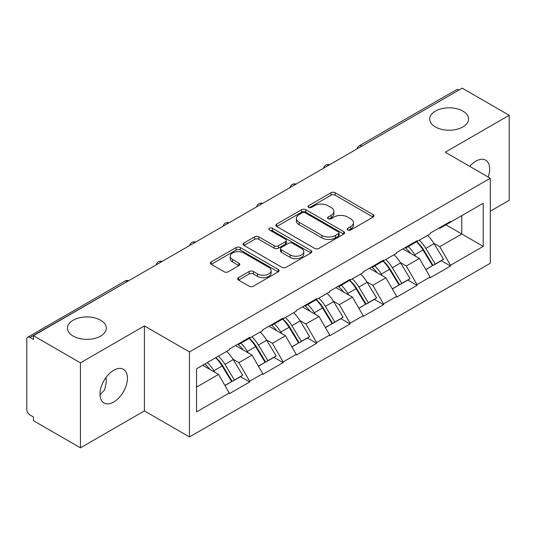 <?xml version="1.0" encoding="UTF-8"?>
<svg xmlns="http://www.w3.org/2000/svg" width="536" height="536" viewBox="0 0 536 536"><rect width="100%" height="100%" fill="white"/><g stroke="black" fill="none" stroke-linecap="round" stroke-linejoin="round"><path stroke-width="0.8" d="M100.621 320.22A19.423 11.216 0 0 0 79.455 317.788A19.423 11.216 0 0 0 67.462 328.153A19.423 11.216 0 0 0 73.151 336.079A19.423 11.216 0 0 0 94.316 338.511A19.423 11.216 0 0 0 106.309 328.153A19.423 11.216 0 0 0 100.621 320.22M462.849 111.086A19.423 11.216 0 0 0 441.684 108.661A19.423 11.216 0 0 0 429.691 119.019A19.423 11.216 0 0 0 435.379 126.945A19.423 11.216 0 0 0 456.545 129.377A19.423 11.216 0 0 0 468.538 119.019A19.423 11.216 0 0 0 462.849 111.086M347.784 229.998A2.084 1.206 0 0 0 350.732 229.998L373.11 217.08A2.982 1.722 0 0 0 373.981 215.861A2.982 1.722 0 0 0 373.11 214.648L335.194 192.759A2.982 1.722 0 0 0 330.98 192.759L308.602 205.677A2.084 1.206 0 0 0 307.992 206.528A2.084 1.206 0 0 0 308.602 207.378A2.084 1.206 0 0 0 311.55 207.378L314.451 205.71A9.534 5.501 0 0 1 327.932 205.71L331.087 207.532A9.534 5.501 0 0 1 333.881 211.425A9.534 5.501 0 0 1 331.087 215.318L328.193 216.986A2.084 1.206 0 0 0 327.583 217.837A2.084 1.206 0 0 0 328.193 218.688A2.084 1.206 0 0 0 331.141 218.688L334.035 217.02A9.534 5.501 0 0 1 347.516 217.02L350.678 218.842A9.534 5.501 0 0 1 353.472 222.735A9.534 5.501 0 0 1 350.678 226.628L347.784 228.296A2.084 1.206 0 0 0 347.167 229.147A2.084 1.206 0 0 0 347.784 229.998L347.784 228.296M105.967 377.498L106.309 381.86L104.708 389.846L99.991 394.764M113.712 370.276A19.423 11.216 -60 0 1 123.421 369.311A19.423 11.216 -60 0 1 126.396 384.875A19.423 11.216 -60 0 1 113.712 401.993A19.423 11.216 -60 0 1 103.997 402.951A19.423 11.216 -60 0 1 101.023 387.387A19.423 11.216 -60 0 1 113.712 370.276M469.777 166.381A19.423 11.216 -60 0 1 475.941 161.142A19.423 11.216 -60 0 1 485.65 160.184A19.423 11.216 -60 0 1 488.216 177.027M238.513 277.641A2.982 1.722 0 0 0 237.642 278.854A2.982 1.722 0 0 0 238.513 280.073L249.153 286.217A2.982 1.722 0 0 0 253.361 286.217L278.218 271.866A2.982 1.722 0 0 0 279.089 270.647A2.982 1.722 0 0 0 278.218 269.434L240.302 247.545A2.982 1.722 0 0 0 236.095 247.545L211.238 261.89A2.982 1.722 0 0 0 210.367 263.109A2.982 1.722 0 0 0 211.238 264.322L224.088 271.745A2.982 1.722 0 0 0 228.296 271.745L238.935 265.601A2.982 1.722 0 0 0 239.806 264.382A2.982 1.722 0 0 0 238.935 263.169L232.564 259.491A7.966 4.603 0 0 1 230.232 256.235A7.966 4.603 0 0 1 235.15 251.987A7.966 4.603 0 0 1 243.833 252.985L268.791 267.397A7.966 4.603 0 0 1 271.129 270.647A7.966 4.603 0 0 1 266.204 274.901A7.966 4.603 0 0 1 257.521 273.903L253.361 271.497A2.982 1.722 0 0 0 249.153 271.497L238.513 277.641L238.513 280.073M144.398 325.922L80.447 362.839L33.453 335.704L462.206 88.172L509.2 115.3L445.255 152.224L490.313 178.24L189.463 351.938L144.398 325.922L144.398 410.911L189.463 436.927L189.463 351.938M314.659 248.396A2.982 1.722 0 0 0 318.873 248.396L343.723 234.044A2.982 1.722 0 0 0 344.601 232.825A2.982 1.722 0 0 0 343.723 231.612L305.815 209.723A2.982 1.722 0 0 0 301.601 209.723L276.744 224.075A2.982 1.722 0 0 0 275.873 225.288A2.982 1.722 0 0 0 276.744 226.507L314.659 248.396M270.312 230.453A2.084 1.206 0 0 1 272.429 230.748L272.429 228.269L310.974 250.52A2.982 1.722 0 0 1 311.845 251.739A2.982 1.722 0 0 1 310.974 252.952L286.117 267.303A2.982 1.722 0 0 1 281.903 267.303L243.987 245.414L243.987 242.982A2.982 1.722 0 0 0 243.116 244.195A2.982 1.722 0 0 0 243.987 245.414M243.987 242.982L254.627 236.838A2.982 1.722 0 0 1 258.841 236.838L274.218 245.716A2.982 1.722 0 0 0 278.432 245.716L285.487 241.642A2.982 1.722 0 0 0 286.358 240.43A2.982 1.722 0 0 0 285.487 239.21L269.474 229.971A2.084 1.206 0 0 1 268.864 229.12A2.084 1.206 0 0 1 270.151 228.008A2.084 1.206 0 0 1 272.429 228.269M189.463 436.927L490.313 263.23L490.313 178.24M215.787 357.673A20.335 11.738 -120 0 1 222.748 365.813L232.222 381.458L240.483 376.687L249.655 381.98L249.655 381.237L238.922 362.658L232.979 359.221M249.655 381.98L229.267 393.752L229.267 393.009L196.545 411.903L196.545 368.788L229.267 349.894L229.267 349.15L249.655 337.379L249.655 338.122L262.74 330.565L262.74 329.821L283.129 318.056L283.129 318.793L296.22 311.235L296.22 310.498L316.602 298.726L316.602 299.47L329.694 291.912L329.694 291.169L350.082 279.397L350.082 280.14L363.173 272.583L363.173 271.839L383.555 260.067L383.555 260.811L396.647 253.253L396.647 252.516L417.035 240.744L417.035 241.488L430.127 233.93L430.127 233.187L450.508 221.415L450.508 222.159L483.238 203.265L483.238 246.379L450.508 265.273L439.781 246.687L433.838 243.257M416.646 241.709A20.335 11.738 -120 0 1 423.608 249.85L433.081 265.494L441.342 260.724L450.508 266.017L450.508 265.273M450.508 266.017L430.127 277.789L430.127 277.045L417.035 284.603L406.301 266.017L400.358 262.586M383.166 261.039A20.335 11.738 -120 0 1 390.128 269.179L399.608 284.824L407.869 280.053L417.035 285.346L417.035 284.603M417.035 285.346L396.647 297.118L396.647 296.375L383.555 303.932L372.828 285.346L366.885 281.916M349.693 280.368A20.335 11.738 -120 0 1 356.654 288.502L366.128 304.153L374.389 299.383L383.555 304.676L383.555 303.932M383.555 304.676L363.173 316.441L363.173 315.697L350.082 323.255L339.348 304.669L333.405 301.239M316.213 299.691A20.335 11.738 -120 0 1 323.175 307.832L332.655 323.476L340.916 318.706L350.082 323.999L350.082 323.255M350.082 323.999L329.694 335.771L329.694 335.027L316.602 342.584L305.875 323.999L299.932 320.568M282.74 319.021A20.335 11.738 -120 0 1 289.701 327.161L299.175 342.805L307.436 338.035L316.602 343.328L316.602 342.584M316.602 343.328L296.22 355.1L296.22 354.356L283.129 361.914L272.402 343.328L266.452 339.898M249.267 338.35A20.335 11.738 -120 0 1 256.221 346.484L265.702 362.135L273.963 357.365L283.129 362.658L283.129 361.914M283.129 362.658L262.74 374.423L262.74 373.679L249.655 381.237M238.279 343.945L238.922 344.32L249.655 338.122M238.922 362.658L252.014 355.1L235.492 345.559M262.74 373.679L252.014 355.1M271.752 324.622L272.402 324.99L283.129 318.793M272.402 343.328L285.487 335.771L268.965 326.23M296.22 354.356L285.487 335.771M305.232 305.292L305.875 305.661L316.602 299.47M305.875 323.999L318.967 316.441L302.445 306.9M329.694 335.027L318.967 316.441M338.705 285.963L339.348 286.338L350.082 280.14M339.348 304.669L352.44 297.118L335.918 287.577M363.173 315.697L352.44 297.118M372.185 266.64L372.828 267.008L383.555 260.811M372.828 285.346L385.92 277.789L369.391 268.248M396.647 296.375L385.92 277.789M405.658 247.31L406.301 247.679L417.035 241.488M406.301 266.017L419.393 258.459L402.871 248.918M430.127 277.045L419.393 258.459M458.983 90.028L361.773 146.154M360.406 146.944A4.549 2.626 120 0 1 361.559 146.026A4.549 2.626 60 0 0 359.288 145.799L456.498 89.68A4.549 2.626 60 0 1 458.769 89.901M439.138 227.981L439.781 228.356L450.508 222.159M439.781 246.687L461.777 233.991L461.777 215.653L483.238 203.265M445.898 224.825L483.238 246.379M490.313 211.197L509.2 200.297L509.2 115.3M80.447 362.839L80.447 447.828L33.453 420.7L33.453 416.981L30.016 414.998A4.549 2.626 -120 0 1 26.8 409.424L26.8 339.301A4.549 2.626 -120 0 1 27.745 337.218A4.549 2.626 -120 0 1 30.016 337.439L33.453 339.422L33.453 335.704M80.447 447.828L144.398 410.911M196.545 387.126L218.534 374.423L202.655 365.257M229.267 393.009L218.534 374.423M423.132 250.212L424.197 250.828M389.659 269.541L390.724 270.157M356.185 288.87L357.244 289.48M322.706 308.193L323.771 308.81M289.232 327.523L290.291 328.139M255.752 346.852L256.818 347.462M222.279 366.175L223.338 366.792M348.614 230.292L350.678 229.107A9.534 5.501 0 0 0 353.472 225.214L353.472 222.735M333.881 211.425L333.881 213.904A9.534 5.501 0 0 1 331.087 217.797L329.024 218.983M373.069 217.1L335.194 195.238A2.982 1.722 0 0 0 330.98 195.238L309.433 207.673M343.683 234.065L305.815 212.202A2.982 1.722 0 0 0 301.601 212.202L276.784 226.527M338.457 233.676A2.084 1.206 0 0 0 339.074 232.825A2.084 1.206 0 0 0 338.457 231.974L305.178 212.765A2.084 1.206 0 0 0 302.23 212.765L299.175 214.527A9.534 5.501 0 0 0 296.388 218.42A9.534 5.501 0 0 0 299.175 222.306L321.928 235.445A9.534 5.501 0 0 0 335.409 235.445L338.457 233.676L338.457 236.155A2.084 1.206 0 0 0 339.074 235.304L339.074 232.825M296.388 218.42L296.388 220.892A9.534 5.501 0 0 0 299.175 224.785L299.175 222.306M338.457 236.155L335.409 237.917A9.534 5.501 0 0 1 321.928 237.917L299.175 224.785M244.027 245.434L254.627 239.317L254.627 236.838M286.358 240.43L286.358 242.909A2.982 1.722 0 0 1 285.487 244.121L278.432 248.195A2.982 1.722 0 0 1 274.218 248.195L258.841 239.317A2.982 1.722 0 0 0 254.627 239.317M272.429 230.748L310.934 252.979M290.17 254.928A7.966 4.603 0 0 0 298.854 255.927A7.966 4.603 0 0 0 303.778 251.679A7.966 4.603 0 0 0 301.44 248.423L292.649 243.344A2.982 1.722 0 0 0 288.435 243.344L281.38 247.418A2.982 1.722 0 0 0 280.509 248.637A2.982 1.722 0 0 0 281.38 249.85L290.17 254.928L290.17 257.407A7.966 4.603 0 0 0 298.854 258.406A7.966 4.603 0 0 0 303.778 254.158L303.778 251.679M280.509 248.637L280.509 251.116A2.982 1.722 0 0 0 281.38 252.329L281.38 249.85M290.17 257.407L281.38 252.329M271.129 270.647L271.129 273.125A7.966 4.603 0 0 1 266.204 277.373A7.966 4.603 0 0 1 257.521 276.382L253.361 273.976A2.982 1.722 0 0 0 249.153 273.976L238.554 280.094M230.232 256.235L230.232 258.714A7.966 4.603 0 0 0 232.564 261.97L232.564 259.491M238.895 265.622L232.564 261.97M278.177 271.886L240.302 250.017A2.982 1.722 0 0 0 236.095 250.017L211.278 264.349M427.54 235.425A24.884 14.365 60 0 1 434.06 243.625L425.798 248.396A24.884 14.365 -120 0 0 419.273 240.195M425.798 248.396L435.272 264.04L443.533 259.27L434.06 243.625M433.081 265.494L435.272 264.04M441.342 260.724L443.533 259.27M405.048 247.666A20.335 11.738 60 0 1 410.656 253.414M408.224 246.573A24.884 14.365 60 0 1 414.743 254.774L415.681 256.315M425.865 269.662L432.485 265.648L423.005 250.004A24.884 14.365 -120 0 0 416.485 241.803M432.485 265.648L425.778 269.521M394.06 254.747A24.884 14.365 60 0 1 400.58 262.948L392.318 267.719A24.884 14.365 -120 0 0 385.799 259.518M392.318 267.719L401.799 283.37L410.06 278.599L400.58 262.948M399.608 284.824L401.799 283.37M407.869 280.053L410.06 278.599M371.569 266.988A20.335 11.738 60 0 1 377.183 272.744M374.751 265.903A24.884 14.365 60 0 1 381.27 274.104L382.202 275.645M392.386 288.991L399.005 284.978L389.531 269.333A24.884 14.365 -120 0 0 383.012 261.132M399.005 284.978L392.305 288.85M360.587 274.077A24.884 14.365 60 0 1 367.106 282.278L358.845 287.048A24.884 14.365 -120 0 0 352.326 278.847M358.845 287.048L368.319 302.693L376.58 297.922L367.106 282.278M366.128 304.153L368.319 302.693M374.389 299.383L376.58 297.922M338.095 286.318A20.335 11.738 60 0 1 343.703 292.073M341.271 285.226A24.884 14.365 60 0 1 347.79 293.427L348.728 294.974M358.912 308.321L365.532 304.307L356.058 288.656A24.884 14.365 -120 0 0 349.532 280.455M365.532 304.307L358.825 308.173M327.107 293.406A24.884 14.365 60 0 1 333.633 301.607L325.365 306.378A24.884 14.365 -120 0 0 318.846 298.177M325.365 306.378L334.846 322.022L343.107 317.252L333.633 301.607M332.655 323.476L334.846 322.022M340.916 318.706L343.107 317.252M304.622 305.647A20.335 11.738 60 0 1 310.23 311.396M307.798 304.555A24.884 14.365 60 0 1 314.317 312.756L315.248 314.297M325.432 327.643L332.052 323.63L322.578 307.986A24.884 14.365 -120 0 0 316.059 299.785M332.052 323.63L325.352 327.503M293.634 312.729A24.884 14.365 60 0 1 300.153 320.93L291.892 325.7A24.884 14.365 -120 0 0 285.373 317.5M291.892 325.7L301.366 341.352L309.634 336.581L300.153 320.93M299.175 342.805L301.366 341.352M307.436 338.035L309.634 336.581M271.142 324.97A20.335 11.738 60 0 1 276.75 330.725M274.318 323.885A24.884 14.365 60 0 1 280.844 332.086L281.775 333.627M291.959 346.973L298.579 342.96L289.105 327.315A24.884 14.365 -120 0 0 282.579 319.114M298.579 342.96L291.872 346.832M260.154 332.059A24.884 14.365 60 0 1 266.68 340.26L258.419 345.03A24.884 14.365 -120 0 0 251.893 336.829M258.419 345.03L267.893 360.674L276.154 355.904L266.68 340.26M265.702 362.135L267.893 360.674M273.963 357.365L276.154 355.904M237.669 344.3A20.335 11.738 60 0 1 243.277 350.055M240.845 343.208A24.884 14.365 60 0 1 247.364 351.408L248.302 352.956M258.479 366.302L265.106 362.289L255.625 346.638A24.884 14.365 -120 0 0 249.106 338.437M265.106 362.289L258.399 366.155M226.681 351.388A24.884 14.365 60 0 1 233.2 359.589L224.939 364.359A24.884 14.365 -120 0 0 218.42 356.159M224.939 364.359L234.42 380.004L242.681 375.233L233.2 359.589M232.222 381.458L234.42 380.004M240.483 376.687L242.681 375.233M204.739 364.058A20.335 11.738 60 0 1 209.797 369.378M207.365 362.537A24.884 14.365 60 0 1 213.891 370.738L214.822 372.279M225.006 385.625L231.626 381.612L222.152 365.967A24.884 14.365 -120 0 0 215.626 357.767M231.626 381.612L224.926 385.485M127.441 281.44L30.016 337.439M128.385 280.898A4.549 2.626 -60 0 0 127.226 281.32A4.549 2.626 -120 0 0 124.955 281.092L27.745 337.218M326.933 166.267A4.549 2.626 120 0 1 328.086 165.356A4.549 2.626 -60 0 1 329.238 164.934M293.453 185.597A4.549 2.626 120 0 1 294.612 184.679A4.549 2.626 -60 0 1 295.765 184.263M259.98 204.926A4.549 2.626 120 0 1 261.132 204.008A4.549 2.626 -60 0 1 262.292 203.586M226.5 224.249A4.549 2.626 120 0 1 227.659 223.338A4.549 2.626 -60 0 1 228.812 222.916M193.027 243.579A4.549 2.626 120 0 1 194.179 242.661A4.549 2.626 -60 0 1 195.339 242.245M159.547 262.908A4.549 2.626 120 0 1 160.706 261.99A4.549 2.626 -60 0 1 161.859 261.568M350.678 229.107L350.678 226.628M328.193 218.688L328.193 216.986M331.087 217.797L331.087 215.318M308.602 207.378L308.602 205.677M330.98 195.238L330.98 192.759M335.194 195.238L335.194 192.759M373.11 217.08L373.11 214.648M276.744 226.507L276.744 224.075M301.601 212.202L301.601 209.723M305.815 212.202L305.815 209.723M343.723 234.044L343.723 231.612M321.928 237.917L321.928 235.445M335.409 237.917L335.409 235.445M258.841 239.317L258.841 236.838M274.218 248.195L274.218 245.716M278.432 248.195L278.432 245.716M285.487 244.121L285.487 241.642M310.974 252.952L310.974 250.52M249.153 273.976L249.153 271.497M253.361 273.976L253.361 271.497M257.521 276.382L257.521 273.903M238.935 265.601L238.935 263.169M211.238 264.322L211.238 261.89M236.095 250.017L236.095 247.545M240.302 250.017L240.302 247.545M278.218 271.866L278.218 269.434M423.005 250.004L414.743 254.774M389.531 269.333L381.27 274.104M356.058 288.656L347.79 293.427M322.578 307.986L314.317 312.756M289.105 327.315L280.844 332.086M255.625 346.638L247.364 351.408M222.152 365.967L213.891 370.738M359.288 145.799A4.549 4.549 0 0 0 357.097 148.854M329.546 164.76A4.549 4.549 0 0 0 323.623 168.177M296.066 184.089A4.549 4.549 0 0 0 290.144 187.506M262.593 203.412A4.549 4.549 0 0 0 256.67 206.836M229.12 222.742A4.549 4.549 0 0 0 223.19 226.159M195.64 242.071A4.549 4.549 0 0 0 189.717 245.488M162.167 261.394A4.549 4.549 0 0 0 156.244 264.817M128.687 280.723A4.549 4.549 0 0 0 124.955 281.092"/></g></svg>
